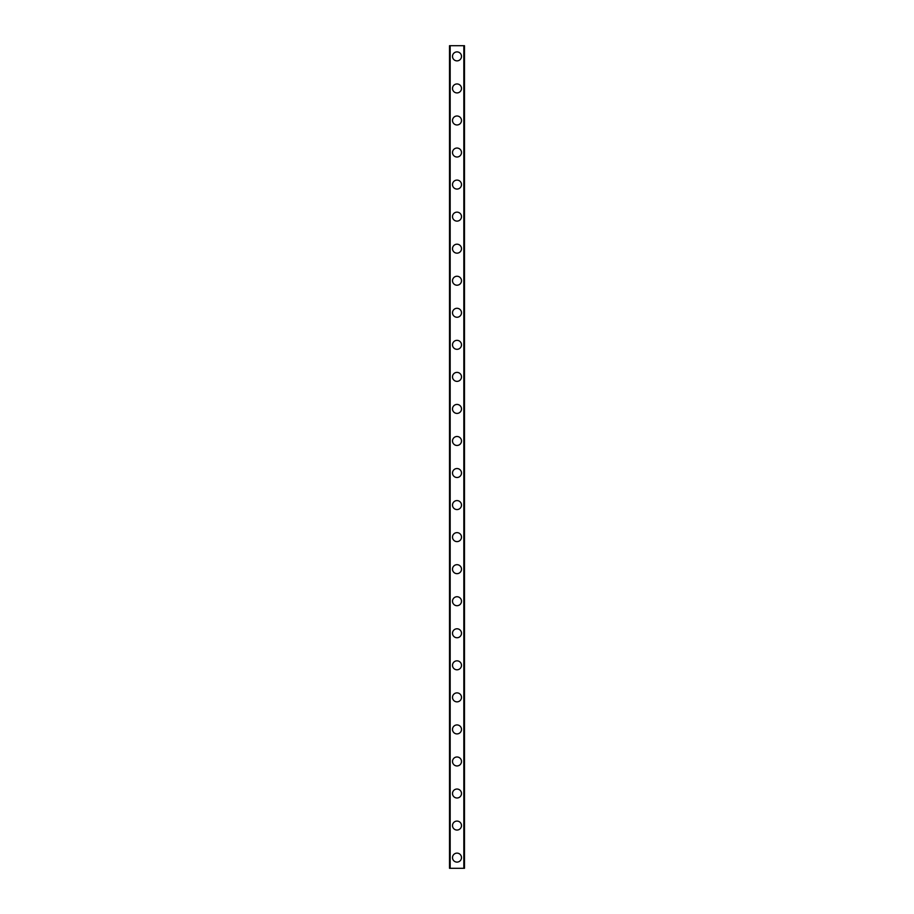 <?xml version="1.0" encoding="UTF-8"?>
<svg xmlns="http://www.w3.org/2000/svg" width="914" height="914" viewBox="0 0 914 914"><rect width="100%" height="100%" fill="white"/><g stroke="black" fill="none" stroke-linecap="round" stroke-linejoin="round"><path stroke-width="1.37" d="M452.51 857.618A4.49 4.49 0 0 1 457 853.128A4.49 4.49 0 0 1 461.49 857.618A4.49 4.49 0 0 1 457 862.108A4.49 4.49 0 0 1 452.51 857.618M452.51 825.571A4.49 4.49 0 0 1 457 821.08A4.49 4.49 0 0 1 461.49 825.571A4.49 4.49 0 0 1 457 830.049A4.49 4.49 0 0 1 452.51 825.571M452.51 793.523A4.49 4.49 0 0 1 457 789.033A4.49 4.49 0 0 1 461.49 793.523A4.49 4.49 0 0 1 457 798.002A4.49 4.49 0 0 1 452.51 793.523M452.51 761.465A4.49 4.49 0 0 1 457 756.986A4.49 4.49 0 0 1 461.49 761.465A4.49 4.49 0 0 1 457 765.955A4.49 4.49 0 0 1 452.51 761.465M452.51 729.418A4.49 4.49 0 0 1 457 724.928A4.49 4.49 0 0 1 461.49 729.418A4.49 4.49 0 0 1 457 733.908A4.49 4.49 0 0 1 452.51 729.418M452.51 697.371A4.49 4.49 0 0 1 457 692.881A4.49 4.49 0 0 1 461.49 697.371A4.49 4.49 0 0 1 457 701.861A4.49 4.49 0 0 1 452.51 697.371M452.51 665.323A4.49 4.49 0 0 1 457 660.833A4.49 4.49 0 0 1 461.49 665.323A4.49 4.49 0 0 1 457 669.802A4.49 4.49 0 0 1 452.51 665.323M452.51 633.276A4.49 4.49 0 0 1 457 628.786A4.49 4.49 0 0 1 461.49 633.276A4.49 4.49 0 0 1 457 637.755A4.49 4.49 0 0 1 452.51 633.276M452.51 601.218A4.49 4.49 0 0 1 457 596.739A4.49 4.49 0 0 1 461.49 601.218A4.49 4.49 0 0 1 457 605.708A4.49 4.49 0 0 1 452.51 601.218M452.51 569.171A4.49 4.49 0 0 1 457 564.681A4.49 4.49 0 0 1 461.49 569.171A4.49 4.49 0 0 1 457 573.661A4.49 4.49 0 0 1 452.51 569.171M452.51 537.124A4.49 4.49 0 0 1 457 532.634A4.49 4.49 0 0 1 461.49 537.124A4.49 4.49 0 0 1 457 541.614A4.49 4.49 0 0 1 452.51 537.124M452.51 505.076A4.49 4.49 0 0 1 457 500.586A4.49 4.49 0 0 1 461.49 505.076A4.49 4.49 0 0 1 457 509.566A4.49 4.49 0 0 1 452.51 505.076M452.51 473.029A4.49 4.49 0 0 1 457 468.539A4.49 4.49 0 0 1 461.49 473.029A4.49 4.49 0 0 1 457 477.508A4.49 4.49 0 0 1 452.51 473.029M452.51 440.971A4.49 4.49 0 0 1 457 436.492A4.49 4.49 0 0 1 461.49 440.971A4.49 4.49 0 0 1 457 445.461A4.49 4.49 0 0 1 452.51 440.971M452.51 408.924A4.49 4.49 0 0 1 457 404.434A4.49 4.49 0 0 1 461.49 408.924A4.49 4.49 0 0 1 457 413.414A4.49 4.49 0 0 1 452.51 408.924M452.51 376.876A4.49 4.49 0 0 1 457 372.386A4.49 4.49 0 0 1 461.49 376.876A4.49 4.49 0 0 1 457 381.367A4.49 4.49 0 0 1 452.51 376.876M452.51 344.829A4.49 4.49 0 0 1 457 340.339A4.49 4.49 0 0 1 461.49 344.829A4.49 4.49 0 0 1 457 349.319A4.49 4.49 0 0 1 452.51 344.829M452.51 312.782A4.49 4.49 0 0 1 457 308.292A4.49 4.49 0 0 1 461.49 312.782A4.49 4.49 0 0 1 457 317.261A4.49 4.49 0 0 1 452.51 312.782M452.51 280.724A4.49 4.49 0 0 1 457 276.245A4.49 4.49 0 0 1 461.49 280.724A4.49 4.49 0 0 1 457 285.214A4.49 4.49 0 0 1 452.51 280.724M452.51 248.677A4.49 4.49 0 0 1 457 244.198A4.49 4.49 0 0 1 461.49 248.677A4.49 4.49 0 0 1 457 253.167A4.49 4.49 0 0 1 452.51 248.677M452.51 216.629A4.49 4.49 0 0 1 457 212.139A4.49 4.49 0 0 1 461.49 216.629A4.49 4.49 0 0 1 457 221.119A4.49 4.49 0 0 1 452.51 216.629M452.51 184.582A4.49 4.49 0 0 1 457 180.092A4.49 4.49 0 0 1 461.49 184.582A4.49 4.49 0 0 1 457 189.072A4.49 4.49 0 0 1 452.51 184.582M452.51 152.535A4.49 4.49 0 0 1 457 148.045A4.49 4.49 0 0 1 461.49 152.535A4.49 4.49 0 0 1 457 157.014A4.49 4.49 0 0 1 452.51 152.535M452.51 120.477A4.49 4.49 0 0 1 457 115.998A4.49 4.49 0 0 1 461.49 120.477A4.49 4.49 0 0 1 457 124.967A4.49 4.49 0 0 1 452.51 120.477M452.51 88.43A4.49 4.49 0 0 1 457 83.951A4.49 4.49 0 0 1 461.49 88.43A4.49 4.49 0 0 1 457 92.92A4.49 4.49 0 0 1 452.51 88.43M452.51 56.382A4.49 4.49 0 0 1 457 51.892A4.49 4.49 0 0 1 461.49 56.382A4.49 4.49 0 0 1 457 60.872A4.49 4.49 0 0 1 452.51 56.382M450.168 45.7L449.517 45.7L449.517 868.3L464.483 868.3L464.483 45.7L450.168 45.7L450.168 868.3M463.832 45.7L463.832 868.3"/></g></svg>
